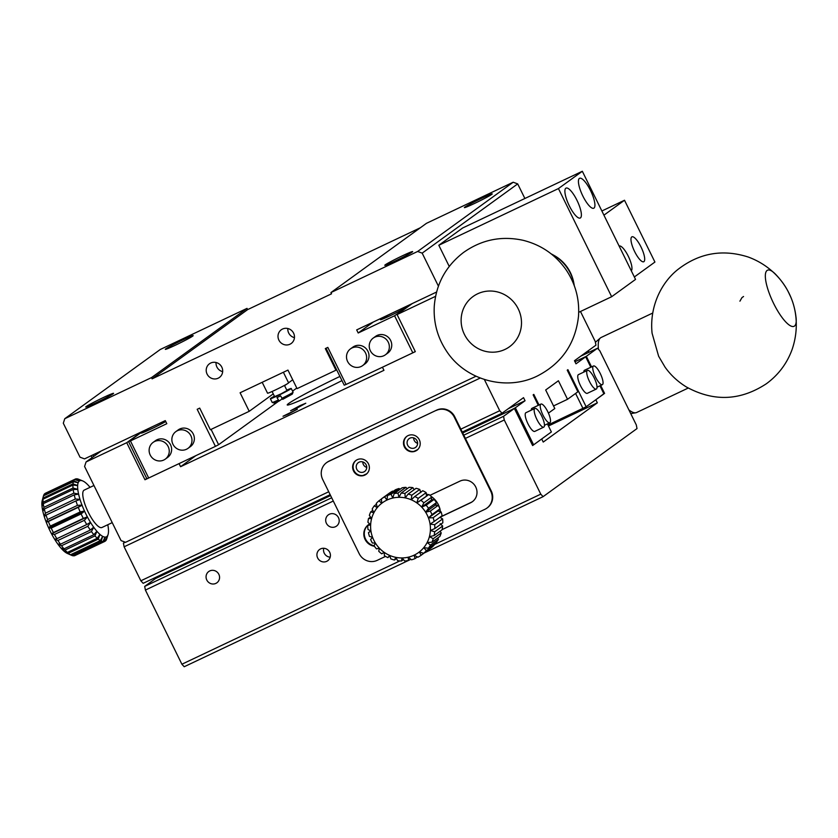 <?xml version="1.0" encoding="UTF-8"?>
<svg xmlns="http://www.w3.org/2000/svg" width="838" height="838" viewBox="0 0 838 838"><rect width="100%" height="100%" fill="white"/><g stroke="black" fill="none" stroke-linecap="round" stroke-linejoin="round"><path stroke-width="1.26" d="M548.429 413.134L554.798 408.525L545.674 389.984L558.412 380.756L567.535 399.297L553.52 405.938M508.341 408.661L525.049 400.742L515.37 407.76L533.607 444.842L551.383 431.958L547.413 423.892M538.279 405.33L533.136 394.887L533.806 394.394L539.012 404.984M533.607 444.842L532.549 445.397M281.285 517.853A15.168 0.765 -26.2 0 0 281.222 517.894A15.168 0.765 -26.2 0 0 280.772 518.355A15.168 0.765 -26.2 0 0 292.912 513.223A15.168 0.765 -26.2 0 0 307.598 505.377M191.567 560.371A15.168 0.765 -26.2 0 0 191.054 560.873A15.168 0.765 -26.2 0 0 203.068 555.804A15.168 0.765 -26.2 0 0 217.817 547.947A15.168 0.765 -26.2 0 0 217.88 547.895M462.555 432.628A15.168 0.765 -26.2 0 0 476.214 426.28A15.168 0.765 -26.2 0 0 487.035 420.341M330.57 495.509L158.372 577.193M512.217 409.499L462.681 432.9M515.37 407.76L512.186 409.436M159.869 575.392L156.497 577.843L158.34 577.131M525.049 400.742L523.53 397.652L502.035 413.228L462.283 432.073M330.172 494.682L143.162 583.311L140.847 580.797L328.726 491.759M502.035 413.228L499.72 410.725L460.837 429.15L491.246 490.942L490.775 491.288L454.28 417.135L454.762 416.79L460.837 429.15M407.038 436.189A8.621 8.265 -125.9 0 0 413.888 451.399L417.848 449.524M356.192 460.282A8.621 8.265 -125.9 0 0 363.043 475.492L367.002 473.617M417.02 440.767A5.405 5.175 54.1 0 1 408.137 446.026A5.405 5.175 54.1 0 1 409.164 438.609A5.405 5.175 54.1 0 1 417.02 440.767M413.647 437.886A5.405 5.175 -125.9 0 0 417.586 443.323M356.799 469.301A5.405 5.175 54.1 0 1 365.682 464.043A5.405 5.175 54.1 0 1 364.656 471.459A5.405 5.175 54.1 0 1 356.799 469.301M362.812 461.989A5.405 5.175 -125.9 0 0 366.751 467.415M417.146 450.142A8.621 8.265 54.1 0 1 413.888 451.399M419.325 439.793A8.621 8.265 54.1 0 1 405.163 448.183A8.621 8.265 54.1 0 1 406.797 436.357A8.621 8.265 54.1 0 1 419.325 439.793M366.311 474.235A8.621 8.265 54.1 0 1 363.043 475.492M368.49 463.885A8.621 8.265 54.1 0 1 354.327 472.276A8.621 8.265 54.1 0 1 355.951 460.45A8.621 8.265 54.1 0 1 368.49 463.885M326.558 462.66L327.04 462.314A13.796 13.219 54.1 0 1 329.051 461.12L436.713 410.096L328.569 461.466A13.796 13.219 54.1 0 0 326.558 462.66A13.796 13.219 54.1 0 0 322.693 479.493L359.177 553.656A13.796 13.219 -125.9 0 0 377.226 560.339L385.553 556.39M442.108 529.595L484.888 509.315A13.796 13.219 -125.9 0 0 486.899 508.121A13.796 13.219 -125.9 0 0 490.775 491.288M436.231 410.442A13.796 13.219 54.1 0 1 454.28 417.135M429.925 495.352L459.957 481.127A12.067 11.564 54.1 0 1 472.36 501.711A12.067 11.564 54.1 0 1 470.6 502.758L440.306 517.109M374.408 546.25A12.067 11.564 54.1 0 1 369.684 523.928M374.104 545.758A12.067 11.564 54.1 0 1 368.71 524.515M472.59 501.533A12.067 11.564 54.1 0 1 471.071 502.412L440.359 516.962M486.899 508.121L487.381 507.776A13.796 13.219 -125.9 0 0 491.246 490.942M436.713 410.096A13.796 13.219 54.1 0 1 454.762 416.79M484.354 379.488L499.72 410.725M480.237 378.032L124.118 546.805L140.847 580.797M124.904 542.05L123.396 543.139L124.118 546.805M123.396 543.139L125.354 542.217M567.535 399.297L577.874 391.796L567.232 370.166L567.902 369.684L586.15 406.765L547.968 425.023M582.965 408.431L575.591 393.451M586.15 406.765L603.915 393.881L599.945 385.815M580.776 356.16L597.484 348.241L586.338 356.318L574.962 361.712L585.668 356.799L575.989 363.818L574.47 360.728L595.965 345.151L595.242 341.485L580.483 311.495M590.811 367.254L585.668 356.799M583.793 372.103A10.349 2.902 -115.4 0 1 584.505 370.239L593.482 365.986A10.349 2.902 -115.4 0 1 600.301 373.612A10.349 2.902 -115.4 0 1 602.333 384.684A10.349 2.902 -115.4 0 1 595.284 376.576A10.349 2.902 -115.4 0 1 593.482 365.986M596.289 389.073L587.312 393.326A10.349 2.902 -115.4 0 1 580.263 385.218A10.349 2.902 -115.4 0 1 578.461 374.628L587.428 370.375A10.349 2.902 -115.4 0 1 594.247 377.99A10.349 2.902 -115.4 0 1 596.289 389.073A10.349 2.902 -115.4 0 1 589.24 380.965A10.349 2.902 -115.4 0 1 587.428 370.375M543.747 427.15L534.78 431.402A10.349 2.902 -115.4 0 1 527.72 423.295A10.349 2.902 -115.4 0 1 525.918 412.705L534.885 408.452A10.349 2.902 -115.4 0 1 541.704 416.067A10.349 2.902 -115.4 0 1 543.747 427.15A10.349 2.902 -115.4 0 1 536.697 419.042A10.349 2.902 -115.4 0 1 534.885 408.452M531.25 410.18A10.349 2.902 -115.4 0 1 531.973 408.326L540.939 404.073A10.349 2.902 -115.4 0 1 547.759 411.688A10.349 2.902 -115.4 0 1 549.801 422.761A10.349 2.902 -115.4 0 1 542.741 414.663A10.349 2.902 -115.4 0 1 540.939 404.073M281.778 398.354A11.638 0.587 -26.2 0 0 293.07 392.194L292.326 394.08L282.741 399.338L280.562 395.882A11.638 0.587 153.8 0 1 276.969 397.589L279.148 401.035L282.228 398.815M278.195 400.061A11.638 0.587 -26.2 0 1 272.214 402.45A11.638 0.587 -26.2 0 0 272.214 402.45L274.162 403.026L279.148 401.035M293.07 392.194A11.638 0.587 -26.2 0 0 293.07 392.153L291.236 388.444A11.638 0.587 153.8 0 1 281.065 394.111A11.638 0.587 153.8 0 1 270.36 398.72A11.638 0.587 153.8 0 1 274.403 396.206M286.785 390.12A11.638 0.587 153.8 0 1 291.236 388.444M272.088 391.493L274.613 396.625L280.96 393.891L286.994 390.539L284.459 385.407M262.189 382.306L267.552 393.2A11.722 0.587 -26.2 0 0 278.331 388.549A11.722 0.587 -26.2 0 0 288.586 382.851L283.38 372.261M211.082 429.391L218.613 444.706L215.429 446.371L197.192 409.3L199.706 408.106L210.348 429.737L249.221 411.311L240.097 392.771L287.947 370.092L297.071 388.633L335.954 370.207L325.312 348.577L327.815 347.393L346.063 384.464L344.219 385.176L336.614 369.726L335.954 370.207M249.221 411.311L273.261 393.881M284.595 385.669L286.596 384.223M288.565 382.798L292.713 379.782M296.778 388.046L292.556 391.116M278.352 401.402L218.613 444.706M420.383 227.737L247.629 309.61L247.021 308.374L160.299 349.467L64.767 418.707L63.3 423.211L80.029 457.202L84.533 458.878L165.285 420.603L166.804 423.693L130.435 440.935L148.682 478.006L215.429 446.371M148.682 478.006L146.839 478.718L128.591 441.636L143.12 431.109M153.155 426.353A15.168 0.765 -26.2 0 0 141.203 433.078A15.168 0.765 -26.2 0 0 150.693 429.213A15.168 0.765 -26.2 0 0 165.735 421.535M165.327 420.686A15.168 0.765 -26.2 0 0 162.991 421.692M130.435 440.935L128.591 441.636M92.054 457.621L91.133 455.746M92.934 454.898L93.688 456.438M175.666 345.078A15.513 0.775 153.8 0 1 165.327 349.331A15.513 0.775 153.8 0 1 178.903 341.789A15.513 0.775 153.8 0 1 193.169 335.629A15.513 0.775 153.8 0 1 175.666 345.078M103.231 397.589A15.513 0.775 153.8 0 1 113.57 393.326A15.513 0.775 153.8 0 1 99.994 400.878A15.513 0.775 153.8 0 1 85.727 407.027A15.513 0.775 153.8 0 1 103.231 397.589M336.614 369.726L326.045 348.231M415.271 351.541L412.809 352.829L394.572 315.758L358.203 332.99L373.392 321.981M346.063 384.464L412.809 352.829M392.404 312.972A15.168 0.765 -26.2 0 0 380.452 319.697A15.168 0.765 -26.2 0 0 394.405 313.684A15.168 0.765 -26.2 0 0 407.687 306.299A15.168 0.765 -26.2 0 0 402.24 308.311M435.571 296.327L397.086 314.564L412.275 303.555L394.572 315.758M436.577 292.033L356.684 329.9L358.203 332.99M474.727 203.351A15.513 0.775 153.8 0 1 464.388 207.604A15.513 0.775 153.8 0 1 477.964 200.052A15.513 0.775 153.8 0 1 492.231 193.903A15.513 0.775 153.8 0 1 474.727 203.351M402.292 255.852A15.513 0.775 153.8 0 1 412.631 251.599A15.513 0.775 153.8 0 1 399.056 259.152A15.513 0.775 153.8 0 1 384.789 265.3A15.513 0.775 153.8 0 1 402.292 255.852M578.702 312.333L611.656 296.715L635.539 279.41L582.326 171.266L462.702 227.957L438.819 245.262L558.443 188.571L582.326 171.266M611.656 296.715L558.443 188.571M569.316 205.844A16.551 4.64 -115.4 0 1 566.048 188.11A16.551 4.64 -115.4 0 1 577.34 201.078A16.551 4.64 -115.4 0 1 580.231 218.027A16.551 4.64 -115.4 0 1 569.316 205.844M582.85 196.029A16.551 4.64 -115.4 0 1 579.582 178.305A16.551 4.64 -115.4 0 1 590.874 191.274A16.551 4.64 -115.4 0 1 593.765 208.222A16.551 4.64 -115.4 0 1 582.85 196.029M449.241 266.432L438.819 245.262M513.191 182.223L426.458 223.327L330.937 292.567L417.659 251.463L513.191 182.223L517.695 183.899L422.174 253.139L417.659 251.463M438.421 286.146L422.174 253.139M524.881 198.491L517.695 183.899M247.021 308.374L151.5 377.603L64.767 418.707M151.5 377.603L152.107 378.839L331.544 293.803L330.937 292.567M278.876 340.102A8.474 8.129 54.1 0 1 292.808 331.848A8.474 8.129 54.1 0 1 291.205 343.486A8.474 8.129 54.1 0 1 278.876 340.102M221.808 367.149A8.474 8.129 54.1 0 1 207.876 375.403A8.474 8.129 54.1 0 1 209.479 363.765A8.474 8.129 54.1 0 1 221.808 367.149M373.224 338.081L375.613 336.352A10.349 9.92 54.1 0 1 390.655 340.469A10.349 9.92 54.1 0 1 387.753 353.102L385.365 354.83A10.349 9.92 54.1 0 1 371.265 352.274A10.349 9.92 54.1 0 1 373.224 338.081A10.349 9.92 54.1 0 1 388.266 342.208A10.349 9.92 54.1 0 1 385.365 354.83M350.494 348.849L352.882 347.121A10.349 9.92 54.1 0 1 367.924 351.248A10.349 9.92 54.1 0 1 365.022 363.87L362.634 365.598A10.349 9.92 54.1 0 1 348.535 363.043A10.349 9.92 54.1 0 1 350.494 348.849A10.349 9.92 54.1 0 1 365.536 352.976A10.349 9.92 54.1 0 1 362.634 365.598M153.113 442.391L155.501 440.662A10.349 9.92 54.1 0 1 170.543 444.789A10.349 9.92 54.1 0 1 167.642 457.412L165.254 459.151A10.349 9.92 54.1 0 1 151.154 456.584A10.349 9.92 54.1 0 1 153.113 442.391A10.349 9.92 54.1 0 1 168.155 446.518A10.349 9.92 54.1 0 1 165.254 459.151M175.844 431.622L178.232 429.894A10.349 9.92 54.1 0 1 193.274 434.021A10.349 9.92 54.1 0 1 190.373 446.644L187.984 448.372A10.349 9.92 54.1 0 1 173.885 445.816A10.349 9.92 54.1 0 1 175.844 431.622A10.349 9.92 54.1 0 1 190.886 435.75A10.349 9.92 54.1 0 1 187.984 448.372M216.047 362.498A8.474 8.129 -125.9 0 0 222.678 371.653M287.822 328.486A8.474 8.129 -125.9 0 0 294.452 337.641M247.629 309.61L152.107 378.839M795.534 314.26A31.037 8.705 -115.4 0 1 796.1 317.969A31.037 8.705 -115.4 0 1 794.078 326.307A31.037 8.705 -115.4 0 1 773.275 302.728A31.037 8.705 -115.4 0 1 767.105 270.454A31.037 8.705 -115.4 0 1 767.503 270.213A31.037 8.705 -115.4 0 1 775.234 273.932A31.037 8.705 -115.4 0 1 777.737 276.718M743.547 296.505L741.955 297.616L739.923 301.177M652.687 313.056L601.108 337.494A41.491 11.648 64.6 0 0 600.584 337.808A41.491 11.648 64.6 0 0 600.343 338.007A41.491 11.648 64.6 0 0 598.479 349.32M628.888 409.866A41.491 11.648 64.6 0 0 635.77 412.767A41.491 11.648 64.6 0 0 636.65 412.495L688.228 388.046M588.653 350.452A37.93 10.643 64.6 0 0 588.454 352.515M477.629 293.803A31.037 29.749 54.1 0 1 516.91 306.446A31.037 29.749 54.1 0 1 509.525 346.733A31.037 29.749 54.1 0 1 467.227 339.065A31.037 29.749 54.1 0 1 473.103 296.484A31.037 29.749 54.1 0 1 477.629 293.803M574.313 285.789A41.491 39.774 -125.9 0 0 574.009 284.051A41.491 39.774 -125.9 0 0 552.745 254.7A41.491 39.774 -125.9 0 0 551.184 253.872M574.009 284.051L573.684 282.364A37.93 36.359 -125.9 0 0 554.243 255.538L552.745 254.7M423.651 553.3L419.325 551.949A30.755 29.477 54.1 0 1 414.077 555.185A30.755 29.477 54.1 0 1 408.232 557.207A30.755 29.477 54.1 0 1 402.051 557.94A30.755 29.477 54.1 0 1 395.808 557.343A30.755 29.477 54.1 0 1 389.764 555.458A30.755 29.477 54.1 0 1 384.192 552.347A30.755 29.477 54.1 0 1 379.342 548.157A30.755 29.477 54.1 0 1 375.403 543.076A30.755 29.477 54.1 0 1 372.575 537.315A30.755 29.477 54.1 0 1 370.962 531.135A30.755 29.477 54.1 0 1 370.637 524.798A30.755 29.477 54.1 0 1 371.622 518.575A30.755 29.477 54.1 0 1 373.863 512.762A30.755 29.477 54.1 0 1 377.278 507.587A30.755 29.477 54.1 0 1 381.709 503.303A30.755 29.477 54.1 0 1 386.957 500.066A30.755 29.477 54.1 0 1 392.792 498.044A30.755 29.477 54.1 0 1 398.972 497.311A30.755 29.477 54.1 0 1 405.225 497.898A30.755 29.477 54.1 0 1 411.259 499.794A30.755 29.477 54.1 0 1 416.832 502.905A30.755 29.477 54.1 0 1 421.692 507.084A30.755 29.477 54.1 0 1 425.62 512.175A30.755 29.477 54.1 0 1 428.459 517.936A30.755 29.477 54.1 0 1 430.072 524.117A30.755 29.477 54.1 0 1 430.386 530.454A30.755 29.477 54.1 0 1 429.402 536.666A30.755 29.477 54.1 0 1 427.16 542.49A30.755 29.477 54.1 0 1 423.745 547.654L426.353 550.671A34.484 33.049 54.1 0 1 423.651 553.3L431.612 547.528A34.484 33.049 54.1 0 0 434.314 544.91L434.126 544.061M423.745 547.654A30.755 29.477 54.1 0 1 419.325 551.949L421.158 555.238A34.484 33.049 54.1 0 1 417.963 557.218L414.077 555.185L415.103 558.569A34.484 33.049 54.1 0 1 411.542 559.815L408.232 557.207L408.441 560.528A34.484 33.049 54.1 0 1 404.681 560.978L402.051 557.94L401.475 561.02A34.484 33.049 54.1 0 1 397.662 560.664L395.808 557.343L394.499 560.025A34.484 33.049 54.1 0 1 390.812 558.883L389.764 555.458L387.816 557.595A34.484 33.049 54.1 0 1 384.412 555.709L384.192 552.347L381.719 553.824A34.484 33.049 54.1 0 1 378.755 551.278L379.342 548.157L376.492 548.89A34.484 33.049 54.1 0 1 374.083 545.789L375.403 543.076L372.334 542.993A34.484 33.049 54.1 0 1 370.606 539.483L372.575 537.315L369.453 536.404A34.484 33.049 54.1 0 1 368.469 532.633L370.962 531.135L367.966 529.407A34.484 33.049 54.1 0 1 367.756 525.541L370.637 524.798L367.924 522.304A34.484 33.049 54.1 0 1 368.521 518.513L371.622 518.575L369.349 515.401A34.484 33.049 54.1 0 1 370.721 511.861L373.863 512.762L372.177 509.022A34.484 33.049 54.1 0 1 374.251 505.869L377.278 507.587L376.272 503.418A34.484 33.049 54.1 0 1 378.965 500.799L381.709 503.303L381.458 498.851A34.484 33.049 54.1 0 1 384.652 496.882L386.957 500.066L387.512 495.52A34.484 33.049 54.1 0 1 391.074 494.284L392.792 498.044L394.174 493.572A34.484 33.049 54.1 0 1 397.945 493.111L398.972 497.311L401.151 493.079A34.484 33.049 54.1 0 1 404.953 493.435L405.225 497.898L408.127 494.064A34.484 33.049 54.1 0 1 411.804 495.216L411.259 499.794L414.81 496.505A34.484 33.049 54.1 0 1 418.204 498.39L416.832 502.905L420.896 500.276A34.484 33.049 54.1 0 1 423.86 502.821L421.692 507.084L426.133 505.209A34.484 33.049 54.1 0 1 428.532 508.31L425.62 512.175L430.282 511.107A34.484 33.049 54.1 0 1 432.01 514.616L428.459 517.936L433.162 517.695A34.484 33.049 54.1 0 1 434.157 521.466L430.072 524.117L434.66 524.693A34.484 33.049 54.1 0 1 434.859 528.558L430.386 530.454L434.692 531.795A34.484 33.049 54.1 0 1 434.094 535.587L429.402 536.666L433.267 538.687A34.484 33.049 54.1 0 1 431.905 542.238L427.16 542.49L430.449 545.077A34.484 33.049 54.1 0 1 428.375 548.23L423.745 547.654M426.353 550.671L434.314 544.91M421.158 555.238L429.119 549.34M430.449 545.077L438.41 539.305A34.484 33.049 54.1 0 1 436.326 542.458L428.375 548.23M434.66 524.693L442.621 518.921A34.484 33.049 54.1 0 1 442.82 522.786L434.859 528.558M433.267 538.687L441.228 532.926A34.484 33.049 54.1 0 1 439.866 536.467L431.905 542.238M434.692 531.795L442.653 526.023A34.484 33.049 54.1 0 1 442.055 529.815L434.094 535.587M433.162 517.695L441.123 511.924A34.484 33.049 54.1 0 1 442.118 515.695L434.157 521.466M420.896 500.276L428.857 494.504A34.484 33.049 54.1 0 1 431.821 497.049L423.86 502.821M430.282 511.107L438.243 505.335A34.484 33.049 54.1 0 1 439.971 508.844L432.01 514.616M426.133 505.209L434.094 499.438A34.484 33.049 54.1 0 1 436.493 502.538L428.532 508.31M414.81 496.505L422.771 490.733A34.484 33.049 54.1 0 1 426.165 492.618L418.204 498.39M394.174 493.572L402.135 487.8A34.484 33.049 54.1 0 1 405.896 487.349L397.945 493.111M408.127 494.064L416.088 488.303A34.484 33.049 54.1 0 1 419.765 489.444L411.804 495.216M401.151 493.079L409.112 487.307A34.484 33.049 54.1 0 1 412.914 487.664L404.953 493.435M387.512 495.52L395.473 489.748A34.484 33.049 54.1 0 1 399.035 488.512L391.074 494.284M376.471 504.256L374.251 505.869M381.458 498.851L389.419 493.09A34.484 33.049 54.1 0 1 392.613 491.11L384.652 496.882M381.468 498.987L378.965 500.799M372.784 510.363L370.721 511.861M370.721 530.999L368.469 532.633M370.532 517.056L368.521 518.513M369.82 524.043L367.756 525.541M387.816 557.595L389.942 556.044M394.499 560.025L396.489 558.579M415.103 558.569L417.387 556.914M401.475 561.02L403.466 559.575M438.41 539.305L437.824 537.944M442.621 518.921L439.908 517.287M441.228 532.926L440.086 531.24M442.653 526.023L440.212 523.677M441.123 511.924L438.012 511.012L428.459 517.936M434.094 499.438L431.245 500.16L431.821 497.049M428.857 494.504L416.832 502.905M438.012 511.012L439.971 508.844M438.243 505.335L435.173 505.251L425.62 512.175M435.173 505.251L436.493 502.538M426.385 495.981L426.165 492.618M407.142 488.722L405.896 487.349M420.791 492.566L419.765 489.444M414.129 489.717L412.914 487.664M400.072 489.298L399.035 488.512M393.2 491.403L392.613 491.11M408.441 560.528L410.526 559.019M435.53 504.591A20.688 19.829 54.1 0 1 435.896 505.23M438.431 510.562A20.688 19.829 54.1 0 1 438.546 511.117M431.486 499.029A20.688 19.829 54.1 0 1 432.387 499.857M435.781 504.057A20.688 19.829 54.1 0 1 436.462 505.251M439.751 508.341A20.688 19.829 -125.9 0 0 438.358 504.696A20.688 19.829 -125.9 0 0 431.057 496.337M428.354 494.797A20.688 19.829 -125.9 0 0 426.28 493.949M440.411 511.704A20.688 19.829 -125.9 0 0 439.908 508.917M333.283 501.03L145.403 590.067L181.898 664.23L184.213 666.734L408.242 560.559M465.404 438.41L504.277 419.985L540.772 494.148L434.252 544.627M399.862 560.926L181.898 664.23M317.654 557.972A6.945 6.652 54.1 0 1 329.062 551.215A6.945 6.652 54.1 0 1 327.742 560.737A6.945 6.652 54.1 0 1 317.654 557.972M326.422 523.331A6.945 6.652 54.1 0 1 337.829 516.575A6.945 6.652 54.1 0 1 336.52 526.096A6.945 6.652 54.1 0 1 326.422 523.331M206.797 580.022A6.945 6.652 54.1 0 1 218.205 573.265A6.945 6.652 54.1 0 1 216.895 582.787A6.945 6.652 54.1 0 1 206.797 580.022M323.751 548.282A6.945 6.652 -125.9 0 0 330.193 557.165M330.601 495.572L155.501 578.555L144.681 586.401L145.403 590.067M504.277 419.985L503.554 416.318L463.802 435.163M144.681 586.401L331.691 497.772M548.45 426.008L597.347 402.837L543.223 442.066L541.704 438.976L532.622 445.554L514.375 408.473L462.712 432.963M597.347 402.837L595.828 399.747L603.852 393.745M586.338 356.318L591.555 366.908M600.689 385.47L604.586 393.399M597.484 348.241L599.799 350.755L636.293 424.908L637.016 428.574L543.087 496.662L540.772 494.148M514.375 408.473L503.554 416.318M543.087 496.662L424.342 552.933M410.903 559.302L408.682 560.36M431.245 500.16L421.692 507.084M106.709 538.803L108.071 534.539A31.037 8.705 -115.4 0 1 107.945 534.895L106.761 538.782M108.312 528.244L108.343 528.307A31.037 8.705 -115.4 0 1 108.479 532.057L108.458 532.109A31.037 8.705 -115.4 0 1 108.071 534.539M73.377 481.682L78.175 482.73A31.037 8.705 -115.4 0 0 77.651 485.485L72.979 483.893A34.484 9.679 64.6 0 1 73.377 481.682L43.471 495.855A34.484 9.679 64.6 0 0 43.387 496.159L42.214 500.632A30.755 8.631 64.6 0 0 41.9 502.737A30.755 8.631 64.6 0 0 42.036 506.55A30.755 8.631 64.6 0 0 42.822 511.201A30.755 8.631 64.6 0 0 44.246 516.501A30.755 8.631 64.6 0 0 46.237 522.2A30.755 8.631 64.6 0 0 48.698 528.055A30.755 8.631 64.6 0 0 51.527 533.816A30.755 8.631 64.6 0 0 54.617 539.232A30.755 8.631 64.6 0 0 57.801 544.051A30.755 8.631 64.6 0 0 60.975 548.083A30.755 8.631 64.6 0 0 63.971 551.142A30.755 8.631 64.6 0 0 66.673 553.09A30.755 8.631 64.6 0 0 67.197 553.352L71.408 555.269A34.484 9.679 64.6 0 0 73.095 555.793L103.001 541.62A34.484 9.679 64.6 0 1 101.22 541.055L102.686 536.351A31.037 8.705 -115.4 0 0 104.939 537.095L103.001 541.62M75.305 479.074A34.484 9.679 64.6 0 0 75.074 479.189L79.39 480.991A31.037 8.705 -115.4 0 1 81.139 480.53L76.447 478.802A34.484 9.679 64.6 0 0 75.305 479.074L45.399 493.247A34.484 9.679 64.6 0 0 45.168 493.362L45.116 493.53M74.582 479.566L79.359 481.022A31.037 8.705 -115.4 0 0 78.196 482.667L73.671 480.897A34.484 9.679 64.6 0 1 74.582 479.566L44.676 493.739A34.484 9.679 64.6 0 0 43.765 495.069L43.566 495.813M43.387 496.159A34.484 9.679 64.6 0 0 43.073 498.065L41.9 502.737L43.01 499.207A34.484 9.679 64.6 0 0 43.126 502.213L42.036 506.55L43.293 503.669A34.484 9.679 64.6 0 0 43.922 507.325L42.822 511.201L44.309 509.033A34.484 9.679 64.6 0 0 45.43 513.181L44.246 516.501L46.027 515.077A34.484 9.679 64.6 0 0 47.588 519.529L46.237 522.2L48.353 521.519A34.484 9.679 64.6 0 0 50.29 526.096L48.698 528.055L51.202 528.087A34.484 9.679 64.6 0 0 53.423 532.58L51.527 533.816L54.439 534.497A34.484 9.679 64.6 0 0 56.848 538.719L54.617 539.232L57.927 540.468A34.484 9.679 64.6 0 0 60.43 544.218L57.801 544.051L61.52 545.737A34.484 9.679 64.6 0 0 63.992 548.859L60.975 548.083L65.05 550.063A34.484 9.679 64.6 0 0 67.386 552.431L63.971 551.142L68.36 553.279A34.484 9.679 64.6 0 0 70.465 554.777L71.314 555.227A34.484 9.679 64.6 0 0 71.408 555.269M77.148 478.833L81.192 480.53A31.037 8.705 -115.4 0 1 82.658 480.907L78.51 479.221A34.484 9.679 64.6 0 0 77.148 478.833L76.887 478.959M75.074 479.189L45.168 493.362M73.671 480.897L43.765 495.069M72.979 483.893L43.073 498.065M43.01 499.207L72.916 485.034A34.484 9.679 64.6 0 0 73.032 488.041L43.126 502.213M43.293 503.669L73.199 489.497A34.484 9.679 64.6 0 0 73.828 493.153L43.922 507.325M44.309 509.033L74.215 494.86A34.484 9.679 64.6 0 0 75.336 499.008L45.43 513.181M46.027 515.077L75.933 500.904A34.484 9.679 64.6 0 0 77.494 505.356L47.588 519.529M48.353 521.519L78.259 507.346A34.484 9.679 64.6 0 0 80.197 511.924L50.29 526.096M51.202 528.087L81.108 513.914A34.484 9.679 64.6 0 0 83.329 518.408L53.423 532.58M54.439 534.497L84.345 520.325A34.484 9.679 64.6 0 0 86.754 524.546L56.848 538.719M57.927 540.468L87.833 526.295A34.484 9.679 64.6 0 0 90.336 530.045L60.43 544.218M61.52 545.737L91.426 531.564A34.484 9.679 64.6 0 0 93.898 534.686L63.992 548.859M65.05 550.063L94.956 535.891A34.484 9.679 64.6 0 0 97.292 538.258L67.386 552.431M68.36 553.279L98.266 539.106A34.484 9.679 64.6 0 0 100.371 540.604L70.465 554.777M71.314 555.227L101.22 541.055M105.567 540.887A34.484 9.679 64.6 0 0 106.468 539.557L107.924 534.958A31.037 8.705 -115.4 0 1 106.772 536.603L105.127 541.097M107.788 524.724A31.037 8.705 -115.4 0 1 108.332 528.191M90.064 487.339A31.037 8.705 -115.4 0 0 89.257 486.386L89.205 486.375M89.257 486.386L89.184 486.291A31.037 8.705 -115.4 0 0 86.23 483.285L86.178 483.275M86.23 483.285L86.157 483.222A31.037 8.705 -115.4 0 0 83.507 481.305L83.444 481.284A31.037 8.705 -115.4 0 0 82.658 480.907M72.916 485.034L77.641 485.569A31.037 8.705 -115.4 0 0 77.777 489.319L73.032 488.041M73.199 489.497L77.787 489.434A31.037 8.705 -115.4 0 0 78.573 494.011L73.828 493.153M74.215 494.86L78.594 494.137A31.037 8.705 -115.4 0 0 79.998 499.343L75.336 499.008M75.933 500.904L80.039 499.49A31.037 8.705 -115.4 0 0 81.998 505.094L77.494 505.356M78.259 507.346L82.051 505.251A31.037 8.705 -115.4 0 0 84.481 511.012L80.197 511.924M81.108 513.914L84.544 511.159A31.037 8.705 -115.4 0 0 87.341 516.826L83.329 518.408M84.345 520.325L87.414 516.973A31.037 8.705 -115.4 0 0 90.441 522.294L86.754 524.546M87.833 526.295L90.525 522.42A31.037 8.705 -115.4 0 0 93.667 527.165L90.336 530.045M91.426 531.564L93.751 527.28A31.037 8.705 -115.4 0 0 96.862 531.24L93.898 534.686M94.956 535.891L96.946 531.334A31.037 8.705 -115.4 0 0 99.89 534.34L97.292 538.258M98.266 539.106L99.963 534.403A31.037 8.705 -115.4 0 0 102.624 536.32L100.371 540.604M73.367 555.667L73.786 555.835A34.484 9.679 64.6 0 0 74.928 555.563L104.834 541.39A34.484 9.679 64.6 0 0 105.064 541.264L106.73 536.634A31.037 8.705 -115.4 0 1 104.991 537.095L103.692 541.662A34.484 9.679 64.6 0 0 104.834 541.39M73.786 555.835L103.692 541.662M93.95 485.495L84.198 490.115A20.688 5.803 64.6 0 0 87.812 511.295A20.688 5.803 64.6 0 0 101.922 527.511L112.219 522.629M101.251 450.959L86.052 461.968L84.586 466.473L121.081 540.625L125.585 542.301L476.005 376.231M195.778 455.694L180.589 466.703L179.07 463.613L144.974 479.765L126.727 442.694L141.915 431.685M144.974 479.765L146.734 478.498M397.086 314.564L415.323 351.646L382.432 367.233L383.951 370.323L180.589 466.703M288.366 414.087L283.014 416.256L297.417 409.164L288.366 414.087M341.967 380.599A47.703 2.399 153.8 0 1 287.225 404.953A47.703 2.399 153.8 0 1 339.924 376.44M300.151 405.55L305.797 403.225L298.38 407.352L290.587 410.714L300.151 405.55M126.727 442.694L86.052 461.968M603.936 215.167L624.509 200.251L654.918 262.053L634.345 276.969M634.649 251.589A13.796 3.876 64.6 0 0 643.741 261.749A13.796 3.876 64.6 0 0 641.332 247.629A13.796 3.876 64.6 0 0 631.925 236.819A13.796 3.876 64.6 0 0 634.649 251.589M631.297 270.779A13.796 3.876 64.6 0 0 628.322 256.302A13.796 3.876 64.6 0 0 619.188 246.047A13.796 3.876 64.6 0 0 619.135 246.079M624.509 200.251L601.873 210.987M87.414 516.805L51.527 533.816M84.586 511.054L48.698 528.055M82.124 505.188L46.237 522.2M549.801 422.761L544.47 425.295M602.333 384.684L597.002 387.208M272.193 402.429L270.36 398.72M775.234 273.932C787.353 286.397 794.309 301.072 796.1 317.969M766.445 383.699C740.363 400.847 713.651 401.926 686.312 386.926C677.827 381.699 670.746 375.131 665.079 367.191L658.626 356.234L652.09 333.262C649.261 306.331 661.58 282.396 677.785 269.574C699.07 253.024 722.545 248.844 748.219 257.025C770.101 265.038 783.635 281.107 789.501 294.389C795.545 306.362 799.881 326.81 792.099 349.519C786.987 363.493 778.429 374.879 766.445 383.699M630.742 413.626L635.77 412.767M595.399 342.292L600.343 338.007M537.388 375.979C506.393 391.43 465.488 380.284 446.623 351.269C437.478 337.546 433.372 322.452 434.283 305.985C436.148 283.914 445.847 266.107 463.383 252.573C481.483 239.71 501.375 235.614 523.069 240.297C541.254 244.843 555.688 254.815 566.362 270.213C575.601 284.197 579.645 299.543 578.503 316.261C575.465 343.507 561.764 363.409 537.388 375.979"/></g></svg>
